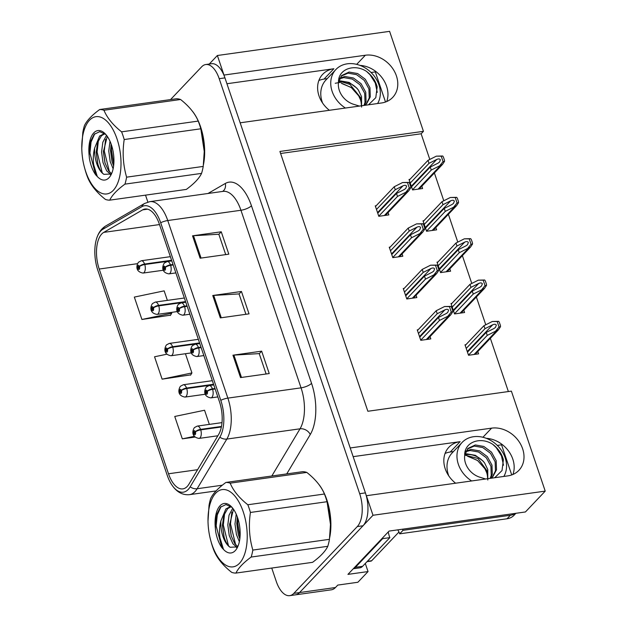 <?xml version="1.0" encoding="UTF-8"?>
<svg xmlns="http://www.w3.org/2000/svg" width="627" height="627" viewBox="0 0 627 627"><rect width="100%" height="100%" fill="white"/><g stroke="black" fill="none" stroke-linecap="round" stroke-linejoin="round"><path stroke-width="0.94" d="M318.853 80.522A26.561 21.624 -136.5 0 1 324.034 79.088L327.223 78.641M329.379 110.297A26.561 21.624 -136.5 0 1 318.986 95.837A26.561 21.624 -136.5 0 1 322.686 74.323A26.561 21.624 -136.5 0 1 333.87 68.743L226.927 83.736M445.076 453.439A26.561 21.624 -136.5 0 1 450.257 452.004L453.446 451.558M353.15 456.652L460.093 441.651A26.561 21.624 43.5 0 0 448.916 447.231A26.561 21.624 43.5 0 0 445.209 468.753A26.561 21.624 43.5 0 0 455.602 483.205M365.298 563.469L368.041 571.565L357.876 582.264L337.781 585.085L335.453 587.53A24.908 12.148 -98 0 1 331.338 589.811L295.458 594.843A24.908 12.148 -98 0 0 299.573 592.562L372.994 515.269L366.38 495.722L507.752 475.893A26.561 21.624 43.5 0 0 518.929 470.313A26.561 21.624 43.5 0 0 519.407 442.168A26.561 21.624 43.5 0 0 491.592 428.139L350.211 447.968L240.157 122.806L381.529 102.977A26.561 21.624 43.5 0 0 392.706 97.397A26.561 21.624 43.5 0 0 393.184 69.252A26.561 21.624 43.5 0 0 365.361 55.231L223.988 75.06L217.373 55.505L209.269 64.04M512.933 474.459A26.561 21.624 43.5 0 0 486.27 438.32M368.041 571.565L347.946 574.379L389.077 531.085L525.426 511.961L545.224 491.113L372.994 515.269M429.808 159.438L421.125 133.778L423.444 131.333L389.602 31.35L217.373 55.505M423.444 131.333L279.916 151.46L367.861 411.265L511.381 391.13L545.224 491.113M371.051 72.497L376.184 71.776M497.274 445.413L502.407 444.692M508.372 391.554L490.353 338.321M485.768 324.778L476.363 296.986M471.778 283.443L462.373 255.651M457.788 242.108L448.383 214.316M443.798 200.773L434.393 172.981M421.125 133.778L280.606 153.49M423.938 220.68L423.029 220.814L426.564 231.253L436.611 229.85L435.828 227.53M437.928 262.015L437.019 262.149L440.554 272.596L450.601 271.185L449.818 268.865M451.918 303.35L451.009 303.484L454.544 313.931L464.591 312.52L463.808 310.2M465.916 344.685L464.999 344.819L468.534 355.266L478.581 353.855L477.798 351.535M409.948 179.346L409.031 179.479L412.574 189.918L422.614 188.515L421.83 186.195M390.174 247.069L389.257 247.195L392.792 257.642L402.84 256.231L402.056 253.919M404.164 288.404L403.247 288.53L406.79 298.977L416.837 297.566L416.054 295.254M418.154 329.739L417.245 329.865L420.78 340.312L430.827 338.901L430.044 336.589M376.184 205.734L375.267 205.86L378.802 216.307L388.85 214.896L388.066 212.584M360.039 65.404A26.561 21.624 -136.5 0 1 386.71 101.55M329.692 537.551A39.846 19.437 -98 0 0 318.822 484.357M203.462 164.642A39.846 19.437 -98 0 0 192.599 111.449M187.222 486.458A26.561 12.963 82 0 1 182.825 488.888A26.561 12.963 82 0 1 168.506 473.777L99.207 269.038A26.561 12.963 82 0 1 103.729 232.39L142.611 209.873A26.561 12.963 82 0 1 145.033 209.026A26.561 12.963 82 0 1 159.352 224.137L219.458 401.719A26.561 12.963 82 0 1 218.635 434.48L188.946 484.154A26.561 12.963 82 0 1 187.222 486.458M188.233 489.444A29.884 14.578 -98 0 0 190.169 486.85L219.858 437.176A29.884 14.578 -98 0 0 220.79 400.324L160.684 222.742A29.884 14.578 -98 0 0 141.843 206.691L102.961 229.208A29.884 14.578 -98 0 0 96.307 239.616A29.884 14.578 -98 0 0 97.875 270.441L167.182 475.172A29.884 14.578 -98 0 0 171.147 483.832A29.884 14.578 -98 0 0 188.233 489.444M271.742 568.054L276.288 581.48A24.908 12.148 -98 0 0 289.713 595.65L295.458 594.843A24.908 12.148 -98 0 0 299.573 592.562L363.025 525.763A24.908 12.148 -98 0 0 365.416 492.885L224.952 77.889A24.908 12.148 -98 0 0 211.526 63.719L205.781 64.526A24.908 12.148 -98 0 0 201.667 66.807L170.528 99.591M167.378 300.388L164.149 290.857L134.335 297.088L141.914 319.472L170.528 315.177M166.829 354.216L154.54 356.779L162.119 379.163L190.733 374.868M145.519 195.138L147.862 202.066M289.713 595.65A24.908 12.148 -98 0 0 293.828 593.369L357.288 526.57A24.908 12.148 -98 0 0 359.679 493.692L219.207 78.696A24.908 12.148 -98 0 0 205.781 64.526M232.954 355.195L261.655 351.167L269.234 373.551L240.525 377.579L232.954 355.195A6.638 2.093 161.3 0 1 233.91 355.101L241.473 377.446M192.544 235.815L221.253 231.794L228.824 254.17L200.123 258.199L192.544 235.815A6.638 2.093 161.3 0 1 193.5 235.721L201.063 258.065M212.749 295.505L241.45 291.477L249.029 313.861L220.328 317.889L212.749 295.505A6.638 2.093 161.3 0 1 213.705 295.411L221.268 317.756M209.347 424.393L204.559 410.238L174.745 416.469L182.324 438.853L195.005 437.074M241.45 291.477L239.052 294.008M245.917 314.299L239.02 293.914L213.705 295.411M221.253 231.794L218.847 234.318M225.712 254.609L218.815 234.224L193.5 235.721M261.655 351.167L259.257 353.699M266.122 373.99L259.217 353.604L233.91 355.101M162.119 379.163L191.933 372.932L190.537 375.181M185.427 353.73L191.933 372.932M182.324 438.853L194.354 436.337M141.914 319.472L171.727 313.241L170.332 315.491M171.437 312.387L171.727 313.241M376.49 209.457L395.237 189.722L402.981 185.819C404.823 185.036 406.03 185.161 406.594 186.188L405.763 188.437L404.25 189.55L396.499 193.453L397.51 196.439L408.78 190.78L410.756 187.779A4.154 3.378 43.5 0 0 410.56 186.148L409.799 183.915A4.154 3.378 43.5 0 0 408.929 182.386L402.573 182.535L394.226 186.736L375.479 206.479M173.013 264.492L170.458 264.845A4.154 1.458 159.9 0 0 165.269 267.259A2.077 1.011 -98 0 0 163.835 266.35A2.077 1.011 -98 0 0 163.631 269.093A2.077 1.011 -98 0 0 165.097 270.08A2.077 1.011 -98 0 0 165.324 267.423L164.807 267.901A0.831 0.408 82 0 1 164.713 268.959A0.831 0.408 82 0 1 164.58 269.038A0.831 0.408 82 0 1 164.094 268.419A0.831 0.408 82 0 1 164.211 267.47A0.831 0.408 82 0 1 164.352 267.392A0.831 0.408 82 0 1 164.783 267.831L165.269 267.259M165.324 267.423A4.154 1.16 -17.4 0 1 170.622 265.339A6.223 3.041 82 0 1 169.948 273.309A6.223 3.041 82 0 1 168.914 273.874C159.995 272.322 162.996 264.594 164.415 262.987L167.19 261.545A6.223 3.041 82 0 1 170.458 264.845M173.177 264.978L170.622 265.339M378.763 216.174L397.51 196.439M377.752 213.188L396.499 193.453M395.237 189.722L394.226 186.736M405.857 192.238L409.298 187.982L407.472 182.59L408.929 182.386M409.298 187.982L410.756 187.779M407.472 182.59L402.573 182.535M410.254 183.076L429.001 163.333L436.753 159.438C438.587 158.647 439.793 158.772 440.366 159.799L439.527 162.056L438.014 163.169L430.263 167.064L431.274 170.05L442.544 164.392L444.519 161.39A4.154 3.378 43.5 0 0 444.324 159.767L443.563 157.526A4.154 3.378 43.5 0 0 442.693 155.998L436.337 156.154L427.99 160.355L409.243 180.09M171.579 260.26L144.594 264.045A4.154 1.458 159.9 0 0 139.398 266.459A2.077 1.011 -98 0 0 137.964 265.55A2.077 1.011 -98 0 0 137.768 268.285A2.077 1.011 -98 0 0 139.233 269.281A2.077 1.011 -98 0 0 139.453 266.624L138.943 267.094A0.831 0.408 82 0 1 138.849 268.16A0.831 0.408 82 0 1 138.716 268.231A0.831 0.408 82 0 1 138.222 267.619A0.831 0.408 82 0 1 138.348 266.663A0.831 0.408 82 0 1 138.481 266.593A0.831 0.408 82 0 1 138.92 267.031L139.398 266.459M139.453 266.624A4.154 1.16 -17.4 0 1 144.759 264.531A6.223 3.041 82 0 1 144.077 272.502A6.223 3.041 82 0 1 143.05 273.074C134.131 271.522 137.125 263.795 138.543 262.188L141.318 260.746A6.223 3.041 82 0 1 144.594 264.045M171.743 260.746L144.759 264.531M412.527 189.793L431.274 170.05M411.516 186.807L430.263 167.064M429.001 163.333L427.99 160.355M439.621 165.849L443.07 161.594L441.243 156.201L442.693 155.998M443.07 161.594L444.519 161.39M441.243 156.201L436.337 156.154M390.48 250.792L409.227 231.057L416.979 227.154C418.812 226.371 420.019 226.496 420.584 227.523L419.753 229.772L418.24 230.885L410.489 234.788L411.5 237.774L422.77 232.115L424.745 229.114A4.154 3.378 43.5 0 0 424.55 227.491L423.789 225.25A4.154 3.378 43.5 0 0 422.919 223.721L416.563 223.87L408.216 228.071L389.469 247.814M187.003 305.827L184.448 306.18A4.154 1.458 159.9 0 0 179.259 308.594A2.077 1.011 -98 0 0 177.825 307.685A2.077 1.011 -98 0 0 177.621 310.428A2.077 1.011 -98 0 0 179.087 311.415A2.077 1.011 -98 0 0 179.314 308.758L178.797 309.236A0.831 0.408 82 0 1 178.711 310.294A0.831 0.408 82 0 1 178.57 310.373A0.831 0.408 82 0 1 178.084 309.754A0.831 0.408 82 0 1 178.201 308.805A0.831 0.408 82 0 1 178.342 308.727A0.831 0.408 82 0 1 178.773 309.166L179.259 308.594M179.314 308.758A4.154 1.16 -17.4 0 1 184.612 306.674A6.223 3.041 82 0 1 183.938 314.644A6.223 3.041 82 0 1 182.912 315.209C173.985 313.657 176.986 305.929 178.405 304.322L181.179 302.88A6.223 3.041 82 0 1 184.448 306.18M187.167 306.313L184.612 306.674M392.753 257.509L411.5 237.774M391.742 254.523L410.489 234.788M409.227 231.057L408.216 228.071M419.847 233.573L423.296 229.317L421.469 223.925L422.919 223.721M423.296 229.317L424.745 229.114M421.469 223.925L416.563 223.87M404.47 292.127L423.217 272.392L430.968 268.489C432.802 267.705 434.009 267.831 434.582 268.858L433.751 271.107L432.23 272.22L424.479 276.123L425.49 279.109L436.76 273.45L438.735 270.449A4.154 3.378 43.5 0 0 438.539 268.826L437.787 266.585A4.154 3.378 43.5 0 0 436.917 265.056L430.553 265.205L422.206 269.406L403.459 289.149M200.993 347.162L198.445 347.515A4.154 1.458 159.9 0 0 193.249 349.929A2.077 1.011 -98 0 0 191.815 349.02A2.077 1.011 -98 0 0 191.619 351.763A2.077 1.011 -98 0 0 193.077 352.75A2.077 1.011 -98 0 0 193.304 350.093L192.787 350.571A0.831 0.408 82 0 1 192.701 351.629A0.831 0.408 82 0 1 192.56 351.708A0.831 0.408 82 0 1 192.074 351.089A0.831 0.408 82 0 1 192.191 350.14A0.831 0.408 82 0 1 192.332 350.062A0.831 0.408 82 0 1 192.771 350.501L193.249 349.929M193.304 350.093A4.154 1.16 -17.4 0 1 198.61 348.009A6.223 3.041 82 0 1 197.928 355.979A6.223 3.041 82 0 1 196.902 356.551C187.982 354.992 190.976 347.264 192.395 345.657L195.169 344.215A6.223 3.041 82 0 1 198.445 347.515M201.157 347.648L198.61 348.009M406.743 298.844L425.49 279.109M405.732 295.858L424.479 276.123M423.217 272.392L422.206 269.406M433.837 274.908L437.285 270.652L435.459 265.26L436.917 265.056M437.285 270.652L438.735 270.449M435.459 265.26L430.553 265.205M418.46 333.47L437.207 313.727L444.958 309.824C446.792 309.04 447.999 309.166 448.571 310.193L447.741 312.442L446.22 313.555L438.469 317.458L439.48 320.444L450.75 314.785L452.733 311.784A4.154 3.378 43.5 0 0 452.529 310.161L451.777 307.92A4.154 3.378 43.5 0 0 450.907 306.391L444.543 306.54L436.196 310.741L417.449 330.484M214.983 388.497L212.435 388.85A4.154 1.458 159.9 0 0 207.239 391.264A2.077 1.011 -98 0 0 205.805 390.355A2.077 1.011 -98 0 0 205.609 393.098A2.077 1.011 -98 0 0 207.067 394.085A2.077 1.011 -98 0 0 207.294 391.428L206.785 391.906A0.831 0.408 82 0 1 206.691 392.964A0.831 0.408 82 0 1 206.549 393.043A0.831 0.408 82 0 1 206.064 392.424A0.831 0.408 82 0 1 206.189 391.475A0.831 0.408 82 0 1 206.322 391.397A0.831 0.408 82 0 1 206.761 391.836L207.239 391.264M207.294 391.428A4.154 1.16 -17.4 0 1 212.6 389.343A6.223 3.041 82 0 1 211.918 397.314A6.223 3.041 82 0 1 210.891 397.886C201.972 396.327 204.966 388.599 206.385 386.992L209.159 385.55A6.223 3.041 82 0 1 212.435 388.85M215.147 388.983L212.6 389.343M420.733 340.179L439.48 320.444M419.722 337.201L438.469 317.458M437.207 313.727L436.196 310.741M447.827 316.243L451.275 311.987L449.449 306.595L450.907 306.391M451.275 311.987L452.733 311.784M449.449 306.595L444.543 306.54M424.244 224.411L442.991 204.676L450.742 200.773C452.576 199.982 453.783 200.107 454.356 201.134L453.525 203.391L452.004 204.504L444.253 208.407L445.264 211.385L456.534 205.727L458.517 202.725A4.154 3.378 43.5 0 0 458.313 201.102L457.561 198.861A4.154 3.378 43.5 0 0 456.691 197.333L450.327 197.489L441.98 201.69L423.233 221.425M185.568 301.595L158.584 305.38A4.154 1.458 159.9 0 0 153.388 307.794A2.077 1.011 -98 0 0 151.961 306.885A2.077 1.011 -98 0 0 151.758 309.62A2.077 1.011 -98 0 0 153.223 310.616A2.077 1.011 -98 0 0 153.45 307.959L152.933 308.429A0.831 0.408 82 0 1 152.839 309.495A0.831 0.408 82 0 1 152.706 309.573A0.831 0.408 82 0 1 152.22 308.954A0.831 0.408 82 0 1 152.337 307.998A0.831 0.408 82 0 1 152.471 307.928A0.831 0.408 82 0 1 152.91 308.366L153.388 307.794M153.45 307.959A4.154 1.16 -17.4 0 1 158.749 305.866A6.223 3.041 82 0 1 158.075 313.837A6.223 3.041 82 0 1 157.04 314.409C148.121 312.857 151.115 305.13 152.533 303.523L155.316 302.081A6.223 3.041 82 0 1 158.584 305.38M185.733 302.081L158.749 305.866M426.517 231.128L445.264 211.385M425.506 228.142L444.253 208.407M442.991 204.676L441.98 201.69M453.611 207.184L457.059 202.929L455.233 197.536L456.691 197.333M457.059 202.929L458.517 202.725M455.233 197.536L450.327 197.489M438.234 265.746L456.981 246.011L464.732 242.108C466.574 241.324 467.773 241.442 468.345 242.469L467.515 244.726L465.994 245.839L458.251 249.742L459.254 252.72L470.532 247.062L472.507 244.06A4.154 3.378 43.5 0 0 472.303 242.437L471.551 240.196A4.154 3.378 43.5 0 0 470.681 238.668L464.325 238.824L455.978 243.025L437.223 262.76M199.558 342.93L172.574 346.715A4.154 1.458 159.9 0 0 167.385 349.129A2.077 1.011 -98 0 0 165.951 348.22A2.077 1.011 -98 0 0 165.747 350.955A2.077 1.011 -98 0 0 167.213 351.951A2.077 1.011 -98 0 0 167.44 349.294L166.923 349.764A0.831 0.408 82 0 1 166.837 350.83A0.831 0.408 82 0 1 166.696 350.908A0.831 0.408 82 0 1 166.21 350.289A0.831 0.408 82 0 1 166.327 349.333A0.831 0.408 82 0 1 166.469 349.263A0.831 0.408 82 0 1 166.9 349.701L167.385 349.129M167.44 349.294A4.154 1.16 -17.4 0 1 172.738 347.201A6.223 3.041 82 0 1 172.064 355.172A6.223 3.041 82 0 1 171.03 355.744C162.111 354.192 165.113 346.465 166.531 344.858L169.306 343.416A6.223 3.041 82 0 1 172.574 346.715M199.723 343.416L172.738 347.201M440.507 272.463L459.254 252.72M439.496 269.477L458.251 249.742M456.981 246.011L455.978 243.025M467.601 248.519L471.049 244.264L469.223 238.871L470.681 238.668M471.049 244.264L472.507 244.06M469.223 238.871L464.325 238.824M452.224 307.081L470.979 287.346L478.722 283.443C480.564 282.659 481.763 282.777 482.335 283.804L481.505 286.061L479.984 287.174L472.241 291.077L473.252 294.055L484.522 288.396L486.497 285.395A4.154 3.378 43.5 0 0 486.301 283.772L485.541 281.531A4.154 3.378 43.5 0 0 484.671 280.003L478.315 280.159L469.968 284.36L451.213 304.095M213.548 384.265L186.564 388.05A4.154 1.458 159.9 0 0 181.375 390.464A2.077 1.011 -98 0 0 179.941 389.555A2.077 1.011 -98 0 0 179.737 392.29A2.077 1.011 -98 0 0 181.203 393.286A2.077 1.011 -98 0 0 181.43 390.629L180.913 391.099A0.831 0.408 82 0 1 180.827 392.165A0.831 0.408 82 0 1 180.686 392.243A0.831 0.408 82 0 1 180.2 391.624A0.831 0.408 82 0 1 180.317 390.676A0.831 0.408 82 0 1 180.458 390.597A0.831 0.408 82 0 1 180.889 391.036L181.375 390.464M181.43 390.629A4.154 1.16 -17.4 0 1 186.728 388.536A6.223 3.041 82 0 1 186.054 396.515A6.223 3.041 82 0 1 185.028 397.079C176.101 395.527 179.103 387.799 180.521 386.193L183.296 384.751A6.223 3.041 82 0 1 186.564 388.05M213.721 384.751L186.728 388.536M454.497 313.798L473.252 294.055M453.486 310.812L472.241 291.077M470.979 287.346L469.968 284.36M481.599 289.854L485.039 285.598L483.213 280.206L484.671 280.003M485.039 285.598L486.497 285.395M483.213 280.206L478.315 280.159M466.222 348.416L484.969 328.681L492.712 324.778C494.554 323.994 495.753 324.112 496.325 325.147L495.495 327.396L493.982 328.509L486.231 332.412L487.242 335.39L498.512 329.731L500.487 326.73A4.154 3.378 43.5 0 0 500.291 325.107L499.531 322.874A4.154 3.378 43.5 0 0 498.661 321.337L492.305 321.494L483.958 325.695L465.21 345.43M221.472 426.454L200.562 429.385A4.154 1.458 159.9 0 0 195.365 431.799A2.077 1.011 -98 0 0 193.931 430.89A2.077 1.011 -98 0 0 193.735 433.625A2.077 1.011 -98 0 0 195.193 434.621A2.077 1.011 -98 0 0 195.42 431.964L194.903 432.434A0.831 0.408 82 0 1 194.817 433.5A0.831 0.408 82 0 1 194.676 433.578A0.831 0.408 82 0 1 194.19 432.959A0.831 0.408 82 0 1 194.307 432.011A0.831 0.408 82 0 1 194.448 431.932A0.831 0.408 82 0 1 194.887 432.371L195.365 431.799M195.42 431.964A4.154 1.16 -17.4 0 1 200.726 429.871A6.223 3.041 82 0 1 200.044 437.85A6.223 3.041 82 0 1 199.018 438.414C190.099 436.862 193.092 429.134 194.511 427.528L197.286 426.086A6.223 3.041 82 0 1 200.562 429.385M221.37 426.979L200.726 429.871M468.494 355.133L487.242 335.39M467.483 352.147L486.231 332.412M484.969 328.681L483.958 325.695M495.589 331.189L499.029 326.933L497.203 321.541L498.661 321.337M499.029 326.933L500.487 326.73M497.203 321.541L492.305 321.494M503.834 476.442A27.063 22.023 43.5 0 0 505.158 457.765A27.063 22.023 43.5 0 0 485.713 438.108A27.063 22.023 43.5 0 0 462.138 442.411A27.063 22.023 43.5 0 0 458.368 464.325A27.063 22.023 43.5 0 0 471.645 480.956M487.798 477.006L486.795 472.899L484.937 468.777L477.421 460.367L467.562 456.244M487.79 480.016L487.759 469.537L484.655 463.063L483.072 461.049L475.399 455.335L466.88 453.846L464.905 454.199M464.756 455.1L478.001 458.462L486.936 470.697L487.681 478.707M467.303 449.073L474.263 446.071L482.782 447.56L490.455 453.274L495.134 461.77L495.463 470.877L492.36 477.1M485.635 478.997L479.467 477.1A18.763 15.267 43.5 0 1 465.547 463.322A18.763 15.267 43.5 0 1 464.709 455.508L467.805 448.493L475.313 444.958L483.84 446.455L491.513 452.161L496.184 460.657L496.513 469.764L492.9 476.559L490.988 478.244M465.673 451.746L470.038 450.515L478.566 452.004L486.238 457.718L490.91 466.214L491.239 475.321L490.196 478.354M466.018 451.017L471.096 449.402L479.616 450.899L487.297 456.605L491.968 465.101L492.297 474.208L490.706 478.283M464.709 455.508C464.082 441.831 480.768 436.314 492.806 444.355C498.167 448.47 501.702 453.595 503.403 459.709L502.023 470.548L494.727 477.719M402.565 529.188A16.6 13.512 -136.5 0 1 402.996 530.332L510.354 515.269A16.6 13.512 43.5 0 0 515.488 513.348M511.734 474.929L501.545 444.809M402.996 530.332L399.681 533.828L507.039 518.772A16.6 13.512 43.5 0 0 514.022 515.284L515.911 513.294M399.681 533.828A16.6 13.512 43.5 0 0 397.777 529.862M382.446 538.06A16.6 8.096 -98 0 0 382.666 538.64L355.423 567.317A16.6 8.096 82 0 1 353.362 568.681M353.291 568.752L359.859 567.835A16.6 8.096 -98 0 0 362.602 566.314L389.845 537.637L382.666 538.64M388.254 531.947A16.6 8.096 -98 0 0 389.845 537.637M492.806 444.355L496.231 447.615L501.475 455.868L503.481 465.258M377.611 103.526A27.063 22.023 43.5 0 0 378.935 84.849A27.063 22.023 43.5 0 0 359.483 65.2A27.063 22.023 43.5 0 0 335.915 69.495A27.063 22.023 43.5 0 0 332.145 91.417A27.063 22.023 43.5 0 0 345.422 108.04M361.575 104.098L360.564 99.983L358.707 95.86L351.198 87.451L341.339 83.328M361.567 107.099L361.536 96.629L358.432 90.147L356.849 88.133L349.176 82.427L340.649 80.93L338.682 81.283M335.226 83.273L342.295 81.996L349.968 84.418L360.705 97.788L361.458 105.798M341.072 76.157L348.04 73.155L356.559 74.652L364.232 80.358L368.911 88.854L369.24 97.961L366.137 104.184M359.412 106.081L353.244 104.184A18.763 15.267 43.5 0 1 339.317 90.406A18.763 15.267 43.5 0 1 338.486 82.599L341.582 75.585L349.09 72.05L357.617 73.539L365.29 79.253L369.961 87.749L370.291 96.856L366.677 103.643L364.757 105.328M339.442 78.837L343.815 77.599L352.343 79.096L360.016 84.802L364.687 93.298L365.016 102.405L363.966 105.446M339.795 78.109L344.874 76.486L353.393 77.983L361.066 83.689L365.745 92.185L366.074 101.292L364.483 105.367M338.486 82.599C337.859 68.915 354.545 63.398 366.583 71.439C371.944 75.561 375.479 80.679 377.18 86.8L375.8 97.64L368.504 104.803M385.511 102.013L375.322 71.901M366.583 71.439L370.008 74.699L375.252 82.952L377.258 92.341M325.382 496.521A39.43 19.241 82 0 1 330.1 533.718M367.007 561.674L371.004 561.11A4.154 2.022 -98 0 0 371.686 560.734L398.952 532.025M199.159 123.605A39.43 19.241 82 0 1 203.877 160.802M243.229 511.781A39.015 19.037 -98 0 0 221.104 489.805A39.015 19.037 -98 0 0 208.007 521.084A39.015 19.037 -98 0 0 210.727 540.474A39.015 19.037 -98 0 0 211.997 544.659A39.015 19.037 -98 0 0 239.483 563.289A39.015 19.037 -98 0 0 243.229 511.781M210.727 540.474L211.432 543.06A45.661 22.274 -98 0 0 212.655 546.995A45.661 22.274 -98 0 0 214.042 550.757C217.216 558.375 223.094 565.578 231.677 572.357A45.661 22.274 -98 0 0 235.94 573.078L312.56 562.333C320.373 556.604 325.444 551.258 327.788 546.305A45.661 22.274 -98 0 0 329.449 539.33L330.476 524.36L327.043 501.71L250.424 512.455A45.661 22.274 -98 0 0 249.201 508.521A45.661 22.274 -98 0 0 247.822 504.759L324.433 494.013C321.322 486.466 315.444 479.271 306.799 472.413A45.661 22.274 -98 0 0 302.527 471.692L225.916 482.437A45.661 22.274 -98 0 1 230.187 483.158C233.291 490.706 239.177 497.901 247.822 504.759M208.007 521.084L209.026 505.433A45.661 22.274 -98 0 1 210.688 498.465C213.031 493.504 218.11 488.159 225.916 482.437M327.043 501.71A45.661 22.274 -98 0 0 325.821 497.775A45.661 22.274 -98 0 0 324.433 494.013M236.222 514.164L234.984 523.984L236.434 534.565L239.357 541.673M237.32 516.883L236.779 523.733L238.229 534.314L239.827 538.875M232.735 508.223L229.043 515.175L227.805 524.987L229.255 535.568L232.923 543.813L236.928 547.293M233.487 509.234L229.6 524.736L231.167 535.748L234.717 543.554L237.672 546.509M231.59 506.992L229.709 506.969L225.861 508.928L220.908 520.888A20.754 10.126 -98 0 0 222.953 536.453A20.754 10.126 -98 0 0 230.133 547.269L237.32 546.909M230.618 506.914L227.656 508.677L223.808 515.465L222.42 525.371L223.988 536.751M223.87 536.328C225.438 541.736 227.523 545.38 230.133 547.269M223.502 549.417A24.97 12.179 -98 0 0 237.233 547.786A24.97 12.179 -98 0 0 237.609 517.698A24.97 12.179 -98 0 0 231.481 506.773A24.97 12.179 -98 0 0 219.199 506.749A24.97 12.179 -98 0 0 215.343 528.224L215.633 531.32C216.801 538.005 218.901 543.491 221.934 547.771L223.502 549.417L219.92 537.754C219.16 531.939 219.489 526.319 220.908 520.888M232.092 507.439L225.955 504.563L220.39 507.243L216.566 514.759L215.343 528.224M330.476 524.36L330.468 523.678A39.015 19.037 -98 0 0 327.749 504.288L327.341 502.783M306.799 472.413L230.187 483.158M327.788 546.305L251.168 557.05A45.661 22.274 -98 0 0 252.83 550.075L329.449 539.33M251.168 557.05C243.362 562.772 238.291 568.117 235.94 573.078M250.424 512.455C248.488 525.308 249.287 537.848 252.83 550.075M237.805 518.286L237.68 522.91L240.008 537.221M231.833 512.181L230.501 523.913L235.65 544.73M224.654 513.192L223.322 524.924L228.479 545.741M220.994 506.632L217.279 514.963L216.15 525.928L221.934 547.771M236.779 522.855L238.487 535.223M229.6 523.858L231.308 536.234M236.065 546.877L236.598 547.567M222.428 524.87L224.137 537.237M215.249 526.037L215.633 531.32M117.006 138.873A39.015 19.037 -98 0 0 94.881 116.888A39.015 19.037 -98 0 0 81.784 148.176A39.015 19.037 -98 0 0 84.504 167.566A39.015 19.037 -98 0 0 85.774 171.743A39.015 19.037 -98 0 0 113.26 190.373A39.015 19.037 -98 0 0 117.006 138.873M84.504 167.566L85.209 170.144A45.661 22.274 -98 0 0 86.432 174.079A45.661 22.274 -98 0 0 87.811 177.841C90.993 185.467 96.871 192.661 105.454 199.441A45.661 22.274 -98 0 0 109.717 200.162L186.337 189.417C194.143 183.687 199.221 178.342 201.557 173.389A45.661 22.274 -98 0 0 203.226 166.421L204.253 151.452L200.812 128.794L124.201 139.539A45.661 22.274 -98 0 0 122.978 135.604A45.661 22.274 -98 0 0 121.591 131.842L198.21 121.097C195.099 113.558 189.221 106.355 180.576 99.497A45.661 22.274 -98 0 0 176.305 98.776L99.693 109.521A45.661 22.274 -98 0 1 103.957 110.25C107.068 117.79 112.946 124.992 121.591 131.842M81.784 148.176L82.803 132.524A45.661 22.274 -98 0 1 84.465 125.549C86.808 120.588 91.887 115.243 99.693 109.521M200.812 128.794A45.661 22.274 -98 0 0 199.59 124.859A45.661 22.274 -98 0 0 198.21 121.097M109.999 141.247L108.761 151.068L110.203 161.648L113.126 168.757M111.097 143.967L110.556 150.817L111.998 161.398L113.605 165.967M106.512 135.307L102.82 142.266L101.582 152.079L103.032 162.659L106.7 170.897L110.705 174.384M107.256 136.325L103.377 151.82L104.944 162.832L108.495 170.646L111.449 173.593M105.367 134.076L103.486 134.06L99.638 136.012L94.685 147.972A20.754 10.126 -98 0 0 96.73 163.537A20.754 10.126 -98 0 0 103.91 174.353L111.097 173.992M104.395 133.998L101.433 135.761L97.577 142.556L96.197 152.455L97.765 163.843M97.647 163.412C99.207 168.82 101.3 172.472 103.91 174.353M97.279 176.5A24.97 12.179 -98 0 0 111.01 174.87A24.97 12.179 -98 0 0 111.387 144.79A24.97 12.179 -98 0 0 105.258 133.857A24.97 12.179 -98 0 0 92.976 133.833A24.97 12.179 -98 0 0 89.12 155.308L89.402 158.412C90.578 165.097 92.678 170.575 95.704 174.862L97.279 176.5L93.697 164.838C92.937 159.031 93.266 153.403 94.685 147.972M105.869 134.531L99.732 131.654L94.168 134.327L90.343 141.851L89.12 155.308M204.253 151.452L204.245 150.77A39.015 19.037 -98 0 0 201.526 131.38L201.11 129.867M180.576 99.497L103.957 110.25M201.557 173.389L124.945 184.134A45.661 22.274 -98 0 0 126.607 177.167L203.226 166.421M124.945 184.134C117.139 189.856 112.068 195.201 109.717 200.162M124.201 139.539C122.265 152.392 123.064 164.94 126.607 177.167M111.575 145.378L111.457 149.994L113.785 164.305M105.602 139.272L104.278 151.005L109.427 171.822M98.431 140.276L97.099 152.008L102.256 172.825M94.771 133.716L91.056 142.047L89.927 153.019L95.704 174.862M110.556 149.939L112.264 162.307M103.377 150.942L105.085 163.318M109.843 173.961L110.376 174.651M96.197 151.953L97.906 164.321M89.026 153.121L89.402 158.412M333.87 68.743L324.034 79.088M460.093 441.651L450.257 452.004M482.915 437.27L491.592 428.139M335.453 587.53L293.828 593.369M356.692 64.354L365.361 55.231M168.506 473.777L197.583 469.694M160.684 222.742A8.3 2.618 -18.7 0 1 167.754 220.532L227.86 398.114A33.207 16.2 82 0 1 226.825 439.072L197.137 488.739A33.207 16.2 82 0 1 194.981 491.623A33.207 16.2 82 0 1 189.495 494.664L216.041 490.941M190.169 486.85A8.3 6.199 -149.1 0 0 197.137 488.739L222.326 485.204M219.858 437.176A8.3 6.199 -149.1 0 0 226.825 439.072L300.027 428.805A33.207 16.2 -98 0 0 301.054 387.847L227.86 398.114A8.3 2.618 161.3 0 0 220.79 400.324M149.845 201.643A33.207 16.2 82 0 1 167.754 220.532L240.948 210.264A33.207 16.2 -98 0 0 223.047 191.376L149.845 201.643L144.571 203.477L105.689 225.994A8.3 7.109 -120.1 0 0 102.961 229.208M141.843 206.691A8.3 7.109 -120.1 0 1 144.571 203.477M207.999 193.484L225.289 183.476A41.507 20.252 82 0 1 251.451 205.766L311.556 383.348A41.507 20.252 82 0 1 310.263 434.535L286.735 473.91M357.288 526.57L363.025 525.763M359.679 493.692L365.416 492.885M219.207 78.696L224.952 77.889M271.812 476.003L300.027 428.805A8.3 6.199 30.9 0 1 310.263 434.535M311.556 383.348A8.3 2.618 161.3 0 1 301.054 387.847L240.948 210.264A8.3 2.618 161.3 0 0 251.451 205.766M222.648 191.431A8.3 7.109 59.9 0 0 225.289 183.476M142.611 209.873L147.596 209.175M103.729 232.39L159.493 224.568M99.207 269.038L137.564 263.661M377.548 212.6L402.981 185.819M384.351 215.531L406.57 192.136M411.312 186.211L436.753 159.438M418.115 189.142L440.334 165.747M391.538 253.935L416.979 227.154M398.341 256.866L420.56 233.471M405.528 295.27L430.968 268.489M412.331 298.201L434.558 274.806M419.526 336.605L444.958 309.824M426.321 339.536L448.548 316.141M425.31 227.546L450.742 200.773M432.105 230.477L454.332 207.082M439.3 268.881L464.732 242.108M446.095 271.812L468.322 248.417M453.29 310.216L478.722 283.443M460.093 313.147L482.312 289.752M467.28 351.551L492.712 324.778M474.083 354.482L496.302 331.087M462.138 442.411L452.177 452.898A27.063 22.023 43.5 0 0 448.399 474.819A27.063 22.023 43.5 0 0 448.799 475.924M464.779 454.92A18.763 15.267 -136.5 0 1 484.655 463.063M362.602 566.314L355.423 567.317M510.354 515.269L507.039 518.772M335.915 69.495L325.946 79.99A27.063 22.023 43.5 0 0 322.176 101.903A27.063 22.023 43.5 0 0 322.576 103.008M338.556 82.004A18.763 15.267 -136.5 0 1 358.432 90.147M371.686 560.734L367.32 561.345M96.307 239.616C98.063 233.275 101.19 228.737 105.689 225.994M171.147 483.832C176.062 491.709 182.175 495.322 189.495 494.664M175.858 272.902L168.914 273.874M171.798 260.903L167.19 261.545M385.409 215.382L408.78 190.78M163.404 270.221L143.05 273.074M170.364 256.67L141.318 260.746M419.173 188.993L442.544 164.392M189.848 314.237L182.912 315.209M185.788 302.238L181.179 302.88M399.399 256.717L422.77 232.115M203.838 355.572L196.902 356.551M199.778 343.572L195.169 344.215M413.389 298.052L436.76 273.45M217.835 396.907L210.891 397.886M213.768 384.907L209.159 385.55M427.387 339.387L450.75 314.785M177.394 311.556L157.04 314.409M184.354 298.005L155.316 302.081M433.163 230.328L456.534 205.727M191.384 352.891L171.03 355.744M198.344 339.34L169.306 343.416M447.161 271.663L470.532 247.062M205.374 394.226L185.028 397.079M212.334 380.675L183.296 384.751M461.151 312.998L484.522 288.396M217.859 435.773L199.018 438.414M221.997 422.622L197.286 426.086M475.141 354.333L498.512 329.731M484.937 468.777L477.649 460.586L468.44 456.393M358.707 95.86L351.426 87.67L342.209 83.477"/></g></svg>
